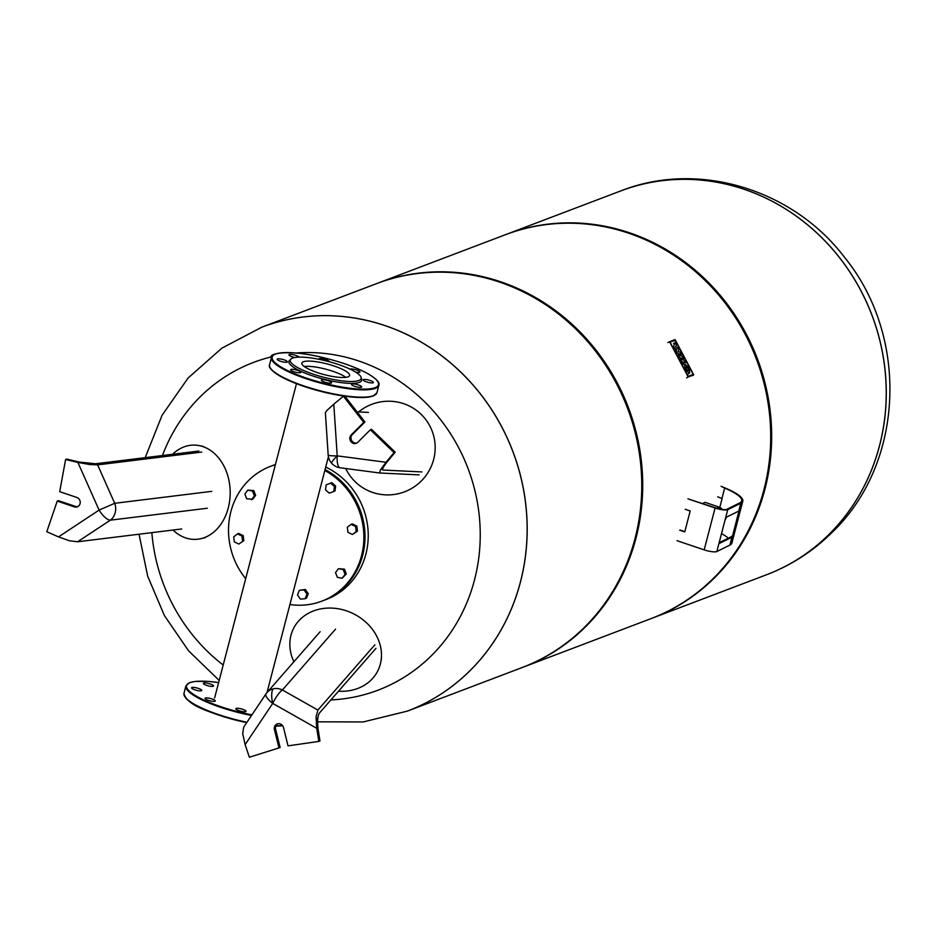 <?xml version="1.0" encoding="UTF-8"?>
<svg xmlns="http://www.w3.org/2000/svg" width="936" height="936" viewBox="0 0 936 936"><rect width="100%" height="100%" fill="white"/><g stroke="black" fill="none" stroke-linecap="round" stroke-linejoin="round"><path stroke-width="1.4" d="M242.705 733.672L245.115 744.623L272.739 703.404A13.876 4.282 -146.2 0 1 266.011 693.857A13.876 4.282 -146.2 0 1 266.163 693.67A13.876 12.472 -138.9 0 1 267.088 692.453A13.876 13.876 0 0 0 266.011 693.857L243.676 727.19L242.705 733.672M317.877 710.061L282.403 689.972A13.876 12.472 -138.9 0 0 273.277 688.802A13.876 5.089 77.2 0 0 272.739 703.404L316.731 728.313L316.064 716.917L317.877 710.061L374.88 644.799M316.731 728.313L318.837 741.406L288.042 745.863L283.503 727.576A4.996 4.645 -110.8 0 0 277.208 723.938A4.996 4.645 -110.8 0 0 274.447 729.635L278.975 747.922L249.374 757.224L245.115 744.623M318.837 741.406L319.983 740.973L316.134 716.953M278.975 747.922L280.133 747.49L275.594 729.202A4.996 4.645 69.2 0 1 277.793 723.762M375.991 648.297L319.504 712.963C317.725 715.537 317.222 720.732 317.994 728.559M338.504 691.213A47.163 40.108 -153.3 0 0 352.076 690.16A47.163 40.108 -153.3 0 0 380.835 661.939A47.163 40.108 -153.3 0 0 364.712 621.188A47.163 40.108 -153.3 0 0 319.246 609.207A47.163 40.108 -153.3 0 0 298.923 620.685A47.163 40.108 -153.3 0 0 293.904 661.752M419.129 474.891L379.583 472.984L380.402 469.919L386.03 462.29L337.217 455.855A13.876 4.586 97.5 0 0 340.201 467.789A13.876 4.586 97.5 0 0 340.271 467.801L379.536 472.972M326.945 410.401L325.377 412.694L328.173 454.954A13.876 1.603 -3.8 0 0 337.217 455.855L333.801 404.153L326.945 410.401M380.484 469.93L395.214 452.182L371.522 429.331L370.375 429.764L394.056 452.615L395.214 452.182M394.056 452.615L386.03 462.29M356.85 443.02A4.996 4.645 69.2 0 1 352.369 434.491L364.923 421.972L344.565 395.799L343.407 396.232L363.765 422.405L351.211 434.924A4.996 4.645 -110.8 0 0 356.288 443.278A4.996 4.645 -110.8 0 0 357.821 442.283L370.375 429.764M386.907 462.185C383.233 467.029 381.841 469.65 382.742 470.036L421.937 471.931M333.801 404.153L343.407 396.232M363.765 422.405L364.923 421.972M357.049 411.852L368.468 412.413M345.7 468.515A47.163 46.683 -36.1 0 0 419.375 482.8A47.163 46.683 -36.1 0 0 423.329 416.625A47.163 46.683 -36.1 0 0 358.628 411.934M89.306 464.443L77.899 462.442L99.087 510.097L114.707 503.299L97.625 464.876L89.341 464.513L66.76 459.073L65.614 459.517L77.899 462.442M77.594 541.78L110.308 520.182A13.876 5.019 -123.4 0 1 99.087 510.097L58.512 536.89L69.428 540.774L77.594 541.78L181.701 528.969M77.887 506.551A4.996 4.645 69.2 0 1 75.477 506.423L58.395 500.655L57.236 501.088L74.318 506.856A4.996 4.645 -110.8 0 0 80.227 502.082A4.996 4.645 -110.8 0 0 76.775 497.437L59.693 491.669L65.614 459.517M79.431 462.091L95.636 463.753L198.806 451.047M58.512 536.89L46.8 531.718L57.236 501.088M97.625 464.876L201.731 452.065M173.055 530.033A47.163 35.942 -91.1 0 0 201.275 538.586A47.163 35.942 -91.1 0 0 228.267 507.932A47.163 35.942 -91.1 0 0 199.426 445.653A47.163 35.942 -91.1 0 0 172.598 454.276M345.864 377.337A24.664 5.534 14.6 0 0 325.751 369.17A24.664 5.534 14.6 0 0 304.2 366.491M324.839 470.504A72.13 67.018 69.2 0 1 337.557 479.337A72.13 67.018 69.2 0 1 363.262 546.788A72.13 67.018 69.2 0 1 321.785 601.169A72.13 67.018 69.2 0 1 289.926 604.527M325.073 469.579A72.13 67.018 69.2 0 1 338.703 478.904A72.13 67.018 69.2 0 1 364.408 546.355A72.13 67.018 69.2 0 1 322.943 600.736L321.785 601.169M347.946 532.303L347.326 527.237L351.152 524.359L355.586 526.547L356.206 531.613L352.381 534.491L347.946 532.303M351.152 524.359L352.381 523.891L356.815 526.079L357.435 531.145L352.381 534.491M357.435 531.145L356.206 531.613M356.815 526.079L355.586 526.547M335.521 572.551L338.469 568.678L343.231 569.603L345.056 574.4L342.12 578.261L337.346 577.337L335.521 572.551M343.231 569.603L344.46 569.146L338.469 568.678M344.46 569.146L346.285 573.932L342.12 578.261M346.285 573.932L345.056 574.4M299.344 590.335L305.347 589.469L304.118 589.926L307.031 594.114L305.183 598.701L300.409 599.11L297.496 594.922L299.344 590.335L304.118 589.926M305.347 589.469L308.26 593.646L306.411 598.233L305.183 598.701M308.26 593.646L307.031 594.114M237.545 533.918L238.774 533.45L243.208 535.638L243.828 540.704L238.774 544.05L234.328 541.862L233.719 536.796L237.545 533.918L241.979 536.094L242.599 541.16M243.208 535.638L241.979 536.094M243.828 540.704L238.774 544.05M247.806 490.136L253.796 490.593L255.622 495.39L252.685 499.251L246.694 498.794L244.869 494.009L247.806 490.136L252.568 491.061L254.393 495.858L251.456 499.719M255.622 495.39L254.393 495.858M253.796 490.593L252.568 491.061M330.607 483.175L331.835 482.707L335.638 486.006L334.994 491.002L329.32 493.167L325.517 489.867L326.161 484.871L330.607 483.175L334.409 486.474L333.766 491.47L329.32 493.167M334.994 491.002L333.766 491.47M335.638 486.006L334.409 486.474M245.688 578.682A72.13 67.018 69.2 0 1 270.586 466.303L271.744 465.859A72.13 67.018 69.2 0 1 275.406 464.607M270.586 466.303A72.13 67.018 69.2 0 1 275.371 464.701M261.659 327.249A205.3 190.745 69.2 0 1 261.682 327.237A205.3 190.745 69.2 0 1 384.977 325.576A205.3 190.745 69.2 0 1 526.828 516.578A205.3 190.745 69.2 0 1 407.417 711.103A205.3 190.745 69.2 0 1 407.394 711.114A205.3 190.745 -110.8 0 0 526.828 516.578A205.3 190.745 -110.8 0 0 384.977 325.576A205.3 190.745 -110.8 0 0 261.682 327.237A205.3 190.745 69.2 0 1 384.93 325.599A205.3 190.745 69.2 0 1 520.428 581.981A205.3 190.745 69.2 0 1 407.371 711.114L521.984 667.602A205.3 190.745 69.2 0 0 641.394 473.089A205.3 190.745 69.2 0 0 499.543 282.087A205.3 190.745 69.2 0 0 376.249 283.748L261.682 327.237L221.855 348.169L188.077 378.039L162.103 415.21L145.197 457.645M162.431 455.528A175.289 162.876 69.2 0 1 271.686 356.803M295.881 352.989A175.289 162.876 69.2 0 1 358.804 361.003A175.289 162.876 69.2 0 1 474.505 579.922A175.289 162.876 69.2 0 1 330.899 699.929M268.96 690.3A175.289 162.876 69.2 0 1 267.708 689.832M223.201 665.028A175.289 162.876 69.2 0 1 151.854 532.642M505.686 234.608A205.3 190.745 69.2 0 1 506.165 234.433A205.3 190.745 69.2 0 1 629.448 232.76A205.3 190.745 69.2 0 1 771.299 423.762A205.3 190.745 69.2 0 1 651.889 618.287A205.3 190.745 69.2 0 1 651.409 618.462M376.728 283.561A205.3 190.745 69.2 0 1 377.208 283.386L505.206 234.796A205.3 190.745 69.2 0 1 628.489 233.134A205.3 190.745 69.2 0 1 770.34 424.125A205.3 190.745 69.2 0 1 650.929 618.649L522.943 667.239A205.3 190.745 69.2 0 1 522.463 667.427M377.208 283.386A205.3 190.745 69.2 0 1 500.503 281.724A205.3 190.745 69.2 0 1 642.353 472.715A205.3 190.745 69.2 0 1 522.943 667.239M744.026 189.271A205.3 190.745 69.2 0 1 885.865 380.273A205.3 190.745 69.2 0 1 766.455 574.786A205.3 190.745 -110.8 0 0 830.232 246.601A205.3 190.745 -110.8 0 0 620.732 190.932A205.3 190.745 69.2 0 1 744.026 189.271M678.167 355.013L682.379 356.277L683.689 358.757L679.477 357.493L678.167 355.013M684.567 360.43L685.842 362.84L682.707 361.893L684.134 364.595L683.058 364.268L680.355 359.155L684.567 360.43M677.231 353.246L676.084 351.082L676.95 349.023L674.634 348.332L673.546 346.273L675.16 342.611L676.412 344.998L675.523 346.835L677.758 347.537L678.928 349.736L678.05 351.62L680.226 352.193L681.455 354.522L677.231 353.246M676.95 349.023L675.324 349.924L676.974 349.07M673.616 348.882L674.634 348.332M672.528 346.823L673.546 346.273M673.534 343.512L675.16 342.611M689.516 373.148C686.018 371.112 684.438 368.187 684.789 364.361L684.86 364.326C688.37 366.362 689.949 369.299 689.598 373.113L689.516 373.148M686.147 366.772A2.223 0.819 -119 0 1 687.937 368.398A2.223 0.819 -119 0 1 688.276 370.691A2.223 0.819 -119 0 1 688.229 370.703A2.223 0.819 -119 0 1 686.451 369.088A2.223 0.819 -119 0 1 686.111 366.795A2.223 0.819 -119 0 1 686.147 366.772M688.135 376.342L670.059 342.143L675.16 340.201L693.237 374.412L688.135 376.342M673.534 341.102L675.16 340.201M675.09 339.592L693.728 374.868L688.206 376.962L669.568 341.687L675.09 339.592M692.102 375.769L693.728 374.868M686.579 377.863L688.206 376.962M667.941 342.588L669.568 341.687M361.027 378.869A55.481 12.46 14.6 0 1 361.635 379.162A37.58 8.436 -165.4 0 1 326.325 379.817A37.58 8.436 -165.4 0 1 289.54 360.395M324.722 360.571A36.621 8.225 -165.4 0 1 361.109 377.383A36.621 8.225 -165.4 0 1 326.711 378.027A36.621 8.225 -165.4 0 1 290.862 359.085A36.621 8.225 -165.4 0 1 324.722 360.571M355.563 372.06A5.277 1.182 14.6 0 0 359.962 372.001A5.277 1.182 14.6 0 0 354.721 369.427A5.277 1.182 14.6 0 0 350.017 369.1M368.176 379.922A5.277 1.182 14.6 0 0 363.215 379.852A5.277 1.182 14.6 0 0 368.456 382.438A5.277 1.182 14.6 0 0 373.417 382.508A5.277 1.182 14.6 0 0 368.176 379.922M356.429 384.38A5.277 1.182 14.6 0 0 351.468 384.31A5.277 1.182 14.6 0 0 356.721 386.896A5.277 1.182 14.6 0 0 361.67 386.966A5.277 1.182 14.6 0 0 356.429 384.38M326.371 380.191A5.277 1.182 14.6 0 0 321.411 380.11A5.277 1.182 14.6 0 0 326.652 382.695A5.277 1.182 14.6 0 0 331.613 382.765A5.277 1.182 14.6 0 0 326.371 380.191M295.601 369.79A5.277 1.182 14.6 0 0 290.64 369.72A5.277 1.182 14.6 0 0 295.893 372.306A5.277 1.182 14.6 0 0 300.842 372.376A5.277 1.182 14.6 0 0 295.601 369.79M282.145 359.295A5.277 1.182 14.6 0 0 277.196 359.225A5.277 1.182 14.6 0 0 282.438 361.811A5.277 1.182 14.6 0 0 287.399 361.881A5.277 1.182 14.6 0 0 282.145 359.295M299.075 357.119A5.277 1.182 14.6 0 0 293.892 354.838A5.277 1.182 14.6 0 0 288.931 354.767A5.277 1.182 14.6 0 0 294.185 357.353A5.277 1.182 14.6 0 0 294.84 357.493M329.156 361.705A5.277 1.182 14.6 0 0 329.203 361.612A5.277 1.182 14.6 0 0 323.95 359.026A5.277 1.182 14.6 0 0 319 358.956A5.277 1.182 14.6 0 0 319.118 359.33M325.038 363.414A24.664 5.534 14.6 0 0 301.848 363.074A24.664 5.534 14.6 0 0 326.383 375.172A24.664 5.534 14.6 0 0 349.584 375.511A24.664 5.534 14.6 0 0 325.038 363.414M240.786 708.763A5.277 1.182 -165.4 0 1 246.028 711.348A5.277 1.182 -165.4 0 1 241.067 711.278A5.277 1.182 -165.4 0 1 235.825 708.692A5.277 1.182 -165.4 0 1 240.786 708.763M210.015 698.373A5.277 1.182 -165.4 0 1 215.257 700.959A5.277 1.182 -165.4 0 1 210.296 700.888A5.277 1.182 -165.4 0 1 205.054 698.303A5.277 1.182 -165.4 0 1 210.015 698.373M196.56 687.878A5.277 1.182 -165.4 0 1 201.802 690.464A5.277 1.182 -165.4 0 1 196.852 690.394A5.277 1.182 -165.4 0 1 191.599 687.808A5.277 1.182 -165.4 0 1 196.56 687.878M208.307 683.42A5.277 1.182 -165.4 0 1 213.548 686.006A5.277 1.182 -165.4 0 1 208.588 685.936A5.277 1.182 -165.4 0 1 203.346 683.35A5.277 1.182 -165.4 0 1 208.307 683.42M717.725 496.805L721.925 498.572A42.728 9.594 -165.4 0 1 722.077 498.631L719.807 507.347M740.668 509.254L733.859 535.415A43.828 9.84 -165.4 0 1 731.94 537.229L720.217 543.032A4.434 1.088 -72.1 0 1 719.936 543.067A4.434 1.088 -72.1 0 1 719.983 539.499L724.616 521.703A4.434 1.088 -72.1 0 1 727.026 516.871L738.761 511.079A43.828 9.84 14.6 0 0 740.668 509.254L742.786 501.193A43.828 9.84 -165.4 0 1 740.797 503.229L727.752 509.675A9.992 2.246 -165.4 0 1 715.081 508.002L687.902 498.818L715.467 507.85A8.88 1.989 14.6 0 0 726.722 509.336L739.779 502.889A42.728 9.594 14.6 0 0 741.71 500.912A42.728 9.594 14.6 0 0 724.651 488.101L721.083 486.287L725.271 488.054A43.828 9.84 -165.4 0 1 742.786 501.193M676.997 540.68L704.176 549.853A9.992 2.246 14.6 0 0 716.847 551.526L729.904 545.08A43.828 9.84 14.6 0 0 731.882 543.044L733.953 535.088L732.876 534.819M719.62 542.482L730.922 536.901A42.728 9.594 14.6 0 0 732.783 535.123L738.96 510.962M721.504 533.625A42.728 9.594 -165.4 0 1 728.348 538.177M685.175 509.289L690.195 510.986L684.742 531.905L679.723 530.209M684.813 531.66L680.109 530.068M718.825 508.821A16.754 4.926 -71.3 0 1 721.375 508.388L720.03 507.464A17.199 5.054 108.7 0 0 719.655 507.277A17.199 5.054 108.7 0 0 716.894 508.306M721.375 508.388A16.754 4.926 -71.3 0 1 722.183 509.453M702.796 503.58A17.199 5.054 -71.3 0 1 705.58 502.527L719.655 507.277M273.277 688.802A13.876 12.472 -138.9 0 0 267.088 692.453L320.147 631.706M335.533 629.156L282.403 689.972A13.876 3.416 119.5 0 0 272.739 703.404M274.447 729.635L275.594 729.202M328.173 454.954A13.876 13.876 0 0 0 331.695 463.308A13.876 1.966 -41.9 0 1 337.217 455.855M351.211 434.924L352.369 434.491M207.347 508.236L110.308 520.182A13.876 11.758 -97 0 0 115.175 512.811A13.876 11.758 -97 0 0 114.707 503.299L211.747 491.353M74.318 506.856L75.477 506.423M327.109 599.145L326.149 599.508A72.13 67.018 -110.8 0 0 367.626 545.138A72.13 67.018 -110.8 0 0 341.921 477.676A72.13 67.018 -110.8 0 0 325.728 467.076M274.95 464.642L275.441 464.455A72.13 67.018 -110.8 0 0 274.95 464.642L273.347 465.274M651.889 618.287L766.455 574.786A205.3 190.745 -110.8 0 0 766.502 574.774A205.3 190.745 -110.8 0 0 829.436 534.023A205.3 190.745 -110.8 0 0 830.267 246.589A205.3 190.745 -110.8 0 0 620.767 190.921A205.3 190.745 -110.8 0 0 620.743 190.921L506.165 234.433M326.676 384.614A55.481 12.46 -165.4 0 1 271.475 357.4L269.568 364.724A55.481 12.46 14.6 0 0 324.769 391.938A55.481 12.46 14.6 0 0 376.951 392.699L378.858 385.375A55.481 12.46 -165.4 0 1 326.676 384.614M378.858 385.375C380.191 382.847 376.635 379.01 368.187 373.85C356.885 367.614 342.085 362.255 323.809 357.763A54.931 12.332 14.6 0 0 272.084 358.102A54.931 12.332 14.6 0 0 326.804 383.959A54.931 12.332 14.6 0 0 378.53 383.631A54.931 12.332 14.6 0 0 323.809 357.774C288.51 348.8 267.719 353.866 271.475 357.4M343.851 396.068A54.931 12.332 -165.4 0 1 324.616 392.324A54.931 12.332 -165.4 0 1 270.492 368.199M374.447 395.273A54.931 12.332 -165.4 0 1 344.881 396.209M282.438 725.458A55.481 12.46 -165.4 0 1 275.933 725.763M246.987 722.253A55.481 12.46 -165.4 0 1 239.183 720.521A55.481 12.46 -165.4 0 1 183.982 693.307L185.89 685.983A55.481 12.46 14.6 0 0 241.09 713.197A55.481 12.46 14.6 0 0 251.538 715.455M184.907 696.782A54.931 12.332 14.6 0 0 239.031 720.907A54.931 12.332 14.6 0 0 246.741 722.615M275.781 726.102A54.931 12.332 14.6 0 0 282.637 725.704M251.948 714.847A54.931 12.332 -165.4 0 1 241.207 712.542A54.931 12.332 -165.4 0 1 187.726 689.376A54.931 12.332 -165.4 0 1 218.626 682.566M734 529.952L735.076 530.209M738.633 512.168L739.709 512.425M721.925 498.572L724.651 488.101M729.904 545.08L731.94 537.229M738.761 511.079L740.797 503.229M704.176 549.853L715.081 508.002M719.983 539.499L716.847 551.526M727.752 509.675L724.616 521.703M301.228 618.181L298.923 620.685M381.478 658.593L380.835 661.939M331.695 463.308A13.876 13.876 0 0 0 340.201 467.789L379.583 472.984M203.592 446.519L199.426 445.653M205.405 537.568L201.275 538.586M266.994 692.558L328.407 456.78M296.478 383.701L214.625 697.94M324.535 600.105L326.149 599.508M139.043 534.222L147.666 576.143L164.42 615.584L188.592 650.848L219.188 680.413M317.62 721.82L363.226 721.948L407.371 711.114M620.767 190.921C698.116 160.231 792.921 189.271 844.483 257.26C909.125 336.363 904.539 463.016 832.291 532.21C813.314 551.07 791.376 565.262 766.502 574.774L766.455 574.786M687.972 374.014L689.598 373.113M361.635 379.162L361.109 377.383M343.816 396.08L324.628 392.336C306.341 387.843 291.552 382.485 280.238 376.249C271.803 371.101 268.246 367.251 269.568 364.724M344.893 396.232L355.364 397.332L367.614 397.25L373.37 395.963L376.951 392.699M290.862 359.085L289.54 360.383M282.672 725.751L275.769 726.137M246.73 722.639L239.043 720.919C211.758 713.103 186.498 705.896 183.982 693.307M218.638 682.543L207.804 681.373L195.004 681.466L189.423 682.73L185.89 685.983"/></g></svg>
